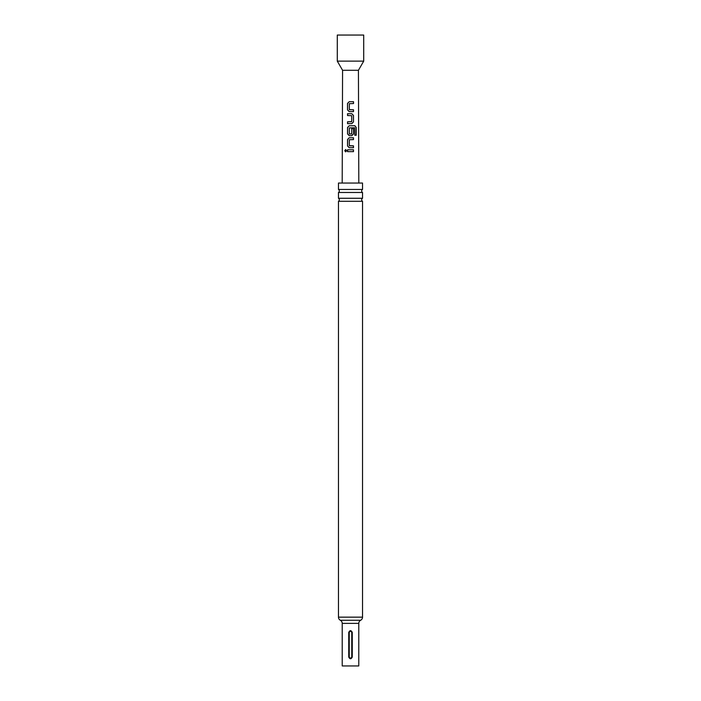 <?xml version="1.0" encoding="UTF-8"?>
<svg xmlns="http://www.w3.org/2000/svg" width="701" height="701" viewBox="0 0 701 701"><rect width="100%" height="100%" fill="white"/><g stroke="black" fill="none" stroke-linecap="round" stroke-linejoin="round"><path stroke-width="1.05" d="M344.769 150.724L345.637 149.567L346.609 150.715L345.628 151.863L344.769 150.724M345.681 151.863L344.892 150.724L345.698 149.576M362.531 617.152A3.523 3.523 0 0 1 360.656 620.262A3.523 3.523 0 0 0 358.781 623.382L358.781 665.95L342.219 665.95L342.219 623.382A3.523 3.523 0 0 0 340.344 620.262A3.523 3.523 0 0 1 338.469 617.152L362.531 617.152L362.531 201.283L338.469 201.283A1.761 1.761 0 0 0 338.469 198.269L362.531 198.269L362.531 192.477L338.469 192.477A1.761 1.761 0 0 0 338.469 189.463L362.531 189.463L362.531 183.04L338.469 183.04L338.469 189.463M362.531 201.283A1.761 1.761 0 0 1 362.531 198.269M362.531 192.477A1.761 1.761 0 0 1 362.531 189.463M349.449 134.022L351.7 133.9L351.7 128.633L353.479 128.642L353.479 133.944L351.832 135.67L349.212 135.67L347.547 133.944L347.547 127.468L349.203 125.742L354.881 125.742L356.213 127.477L356.222 135.24L354.776 135.24L354.671 127.792L349.326 127.915L349.326 133.9L351.578 134.022M342.193 183.04L342.57 70.284L358.43 70.284L363.714 61.127L363.714 35.05L337.286 35.05L337.286 61.127L363.714 61.127M350.5 101.698L353.523 101.698L353.523 103.546L349.343 103.669L349.343 109.645L353.514 109.768L353.497 111.617L349.212 111.608L347.521 109.899L347.503 103.424L349.221 101.698L350.5 101.698M350.5 113.702L351.823 113.702L353.479 115.437L353.479 121.913L351.823 123.639L347.547 123.648L347.547 121.79L351.7 121.667L351.7 115.683L347.547 115.56L347.538 113.711L350.5 113.702M350.5 137.764L353.479 137.764L353.479 139.613L349.326 139.736L349.317 145.72L353.479 145.843L353.479 147.692L349.203 147.692L347.538 145.966L347.547 139.49L349.212 137.764L350.5 137.764M350.5 149.786L353.479 149.786L353.479 151.635L347.547 151.635L347.547 149.786L350.5 149.786M348.739 657.056C349.913 659.326 351.087 659.326 352.261 657.056L352.261 632.39C351.087 630.111 349.913 630.111 348.739 632.39L348.739 657.056L349.247 657.056C350.079 658.441 350.912 658.441 351.753 657.056L351.753 632.39C350.921 630.996 350.088 630.996 349.247 632.39L349.247 657.056M338.469 198.269L338.469 192.477M338.469 617.152L338.469 201.283M347.608 151.635L347.547 149.786M347.608 149.786L353.479 149.786M353.418 149.786L353.418 151.644M349.229 147.692L347.538 145.966M349.466 145.843L353.479 145.843M353.409 145.843L353.418 147.692M347.608 145.966L347.608 139.49L349.212 137.764L353.479 137.764M353.418 137.764L353.418 139.613M349.238 135.67L347.608 133.944L347.608 127.468L349.238 125.742L354.785 125.742L356.213 127.477M356.09 127.477L356.099 135.24M351.674 128.633L353.409 128.642L353.479 133.944M353.418 133.944L351.797 135.67M347.608 115.569L347.608 113.711L351.823 113.702L353.418 115.437L353.479 121.913M353.409 121.913L351.797 123.639M347.608 123.648L347.608 121.79L351.578 121.79M349.238 111.617L347.521 109.899M349.457 109.768L353.514 109.768M353.453 109.777L353.427 111.617M347.582 109.899L347.573 103.424L349.221 101.698L353.523 101.698M353.462 101.698L353.462 103.546M340.344 620.262L360.656 620.262M358.781 623.382L342.219 623.382M348.739 632.39L349.247 632.39M351.753 657.056L352.261 657.056M352.261 632.39L351.753 632.39M358.43 70.284L358.807 183.04M342.57 70.284L337.286 61.127"/></g></svg>
